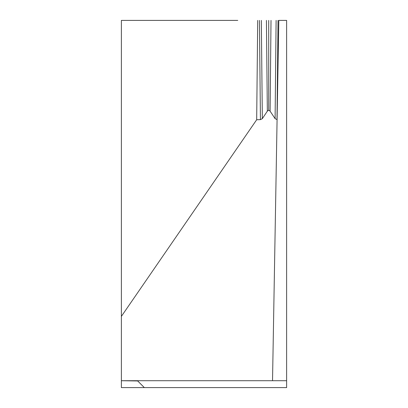 <?xml version="1.0" encoding="UTF-8"?>
<svg xmlns="http://www.w3.org/2000/svg" width="408" height="408" viewBox="0 0 408 408"><rect width="100%" height="100%" fill="white"/><g stroke="black" fill="none" stroke-linecap="round" stroke-linejoin="round"><path stroke-width="0.61" d="M121.38 380.965L121.38 387.6L144.33 387.6L137.695 380.965L144.33 387.6L286.62 387.6L286.62 380.715L121.38 380.715L137.695 380.965M237.767 20.4L121.38 20.4L121.38 380.715M278.817 20.4L277.083 119.636L278.817 20.4L286.62 20.4L286.62 380.715M272.529 380.715L277.083 119.636L275.104 118.657L276.114 20.4M261.324 20.4L262.334 118.657L267.337 111.16L266.424 20.4M262.334 118.657L260.437 119.631L259.417 20.4M257.703 20.4L256.683 119.743L260.437 119.631M271.014 20.4L270.101 111.16L275.104 118.657M268.719 20.4L268.719 110.17L267.337 111.16M270.101 111.16L268.719 110.17M121.38 316.384L256.683 119.743M278.021 20.4L277.001 119.631"/></g></svg>
